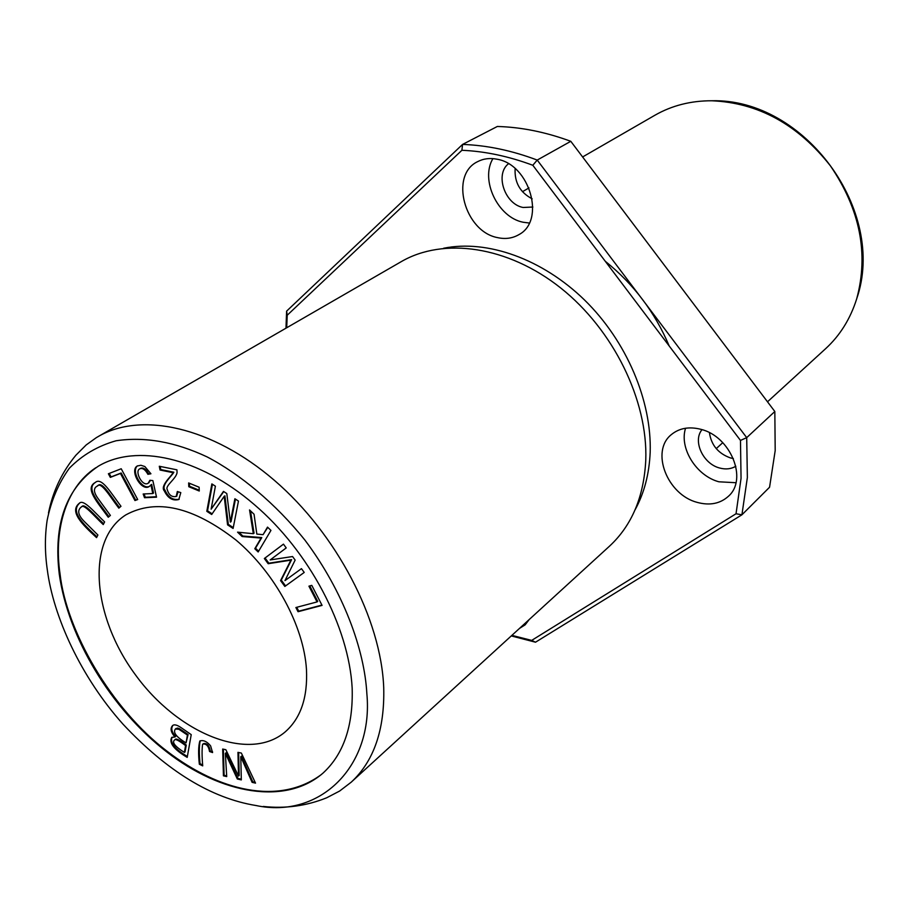 <?xml version="1.0" encoding="UTF-8"?>
<svg xmlns="http://www.w3.org/2000/svg" width="908" height="908" viewBox="0 0 908 908"><rect width="100%" height="100%" fill="white"/><g stroke="black" fill="none" stroke-linecap="round" stroke-linejoin="round"><path stroke-width="1.36" d="M700.749 429.28C689.058 426.363 679.263 428.133 671.375 434.58C650.321 451.174 667.108 494.633 697.151 502.374C709.67 505.767 720.078 503.747 728.375 496.313C748.135 479.333 730.588 436.271 700.749 429.28M519.49 628.415L525.153 624.84L529.171 619.562M496.994 159.206C489.9 157.81 483.442 158.628 477.608 161.658C449.267 174.994 464.59 231.585 497.527 237.612C505.393 239.36 512.521 238.361 518.911 234.627C545.833 220.701 529.92 164.462 496.994 159.206M286.701 327.754L287.223 315.235L461.9 150.285C485.008 151.273 508.65 156.267 532.814 165.267L740.474 440.425L741.053 478.278L736.036 513.758L531.679 640.39L511.885 635.362M443.592 248.259C487.278 239.337 542.416 259.007 584.502 299.969C626.736 341.238 651.785 400.916 650.185 452.229C649.243 474.01 644.203 493.226 635.067 509.853M285.975 328.174L286.61 311.138L462.558 144.429L461.9 150.285M286.61 311.138L287.223 315.235M570.791 141.308L774.83 411.506L746.705 437.645L537.218 160.069L570.791 141.308C545.787 132.08 521.294 127.143 497.334 126.473L462.558 144.429C486.858 145.269 511.749 150.478 537.218 160.069L532.814 165.267M774.83 411.506L775.194 450.595L769.564 487.233L741.915 514.813L747.363 477.529L746.705 437.645L740.474 440.425M531.679 640.39L535.516 642.206L741.915 514.813L736.036 513.758M535.516 642.206L511.261 635.929M492.919 158.616C480.003 180.045 497.902 217.432 523.121 222.233L529.262 223.028M685.551 428.247C679.082 448.212 696.311 475.803 718.898 481.796L735.945 482.716M508.435 163.781C494.712 174.381 504.871 204.255 523.11 207.478L532.883 207.024M702.009 429.654C692.464 441.004 703.064 463.863 719.647 468.017C725.742 469.64 731.133 469.05 735.832 466.247M767.498 401.801L825.599 348.706C840.025 335.472 850.399 318.821 856.709 298.766C868.865 253.831 860.114 209.544 830.468 165.926C797.848 124.475 758.282 102.763 711.77 100.765C690.738 100.72 671.738 105.578 654.759 115.327L582.618 156.959M515.131 168.604C514.393 182.417 520.08 192.485 532.179 198.829M709.443 432.73C711.248 445.113 718.251 453.512 730.441 457.927L733.369 458.563M605.261 261.266C633.648 284.045 654.963 312.295 669.207 346.005M306.461 669.423C303.771 626.066 275.056 572.948 236.001 540.067C193.018 506.709 156.301 498.31 125.837 514.881C85.727 540.294 92.355 616.68 135.383 674.746C177.73 733.301 248.531 762.709 284.885 732.166C300.627 718.569 307.812 697.65 306.461 669.423M263.275 806.452C285.282 808.858 306.427 805.975 326.687 797.78L339.603 791.061L351.18 782.208L609.472 546.196C631.82 525.482 643.92 496.801 645.77 460.152C647.994 400.541 613.581 329.945 560.735 287.995C507.856 245.989 443.501 237.011 401.2 261.674L96.362 437.633L86.215 444.92L75.909 455.203C61.982 472.035 52.846 491.296 48.487 512.997M351.18 782.208C373.914 761.154 384.765 729.657 383.721 687.708C381.133 619.392 336.607 533.791 274.398 480.355C212.166 426.794 141.069 411.415 98.166 436.566M270.947 530.397L267.508 527.117L263.07 534.676L256.828 534.086L254.058 514.246L249.552 509.933L253.321 533.711L237.556 532.156L242.118 536.537L261.061 538.069L254.796 548.727L258.167 551.973L270.947 530.397M110.39 515.415L98.688 499.4C93.581 492.635 93.093 488.22 97.224 486.12C101.094 481.183 109.573 496.006 118.823 508.151L120.98 506.289C110.708 492.59 101.582 476.689 95.238 482.5C84.489 488.413 97.224 501.931 108.256 517.242L110.39 515.415M121.218 468.755L108.381 473.76L110.322 477.37L120.435 473.454L134.952 500.546L137.698 499.536L121.218 468.755M160.046 470.026L173.099 472.693C171.158 476.473 159.774 486.064 164.371 490.99C167.889 498.242 172.713 501.08 178.831 499.502L180.794 492.613L177.344 491.5L176.197 496.46C171.794 497.334 168.797 494.996 167.197 489.446C165.04 485.723 176.345 478.675 177.071 472.489L176.924 469.822L159.297 466.258L160.046 470.026L160.795 469.572L160.171 466.428M212.586 752.573L210.611 745.877C206.922 741.416 203.324 739.804 199.828 741.03C198.387 746.16 198.228 753.901 199.34 764.241L202.711 765.887C201.905 756.443 201.871 749.248 202.586 744.333L203.324 744.027C206.604 743.868 208.681 746.365 209.532 751.518L212.586 752.573M322.079 605.386L311.784 585.376L308.924 586.159L317.04 601.925L295.883 607.531L298.04 611.708L322.079 605.386M199.124 487.233L188.648 482.942L188.796 486.722L199.261 491.024L199.124 487.233M304.225 572.437L301.445 568.646L284.953 580.632L295.145 560.077L292.558 556.536L270.175 559.941L286.224 547.921L283.455 544.142L264.341 558.511L268.166 563.72L290.889 560.157L280.572 580.609L284.851 586.443L304.225 572.437L285.555 585.91L281.276 580.087L291.604 559.634L268.882 563.198L265.057 558L283.466 544.153M238.463 501.068L234.888 498.753L230.348 522.111L226.796 493.543L223.47 491.398L211.133 509.172L215.4 486.189L211.859 483.907L206.808 511.317L211.689 514.495L224.185 496.324L227.579 524.858L233.095 528.456L238.463 501.068M241.358 753.072L237.953 752.346L238.509 776.056L225.854 749.713L222.676 749.032L223.436 775.841L226.716 776.578L225.366 753.368L237.328 778.996L241.324 779.904L240.779 756.739L252.106 782.356L255.534 783.127L241.358 753.072M150.91 473.783L144.849 466.53L140.888 465.259L137.222 466.008C129.345 470.469 141.569 492.057 149.366 486.438L150.932 484.872L152.782 493.543L143.169 493.997L144.542 497.732L156.539 497.175L152.862 480.604L149.888 480.264L148.265 483.135C142.704 487.403 134.429 471.558 139.56 468.937C142.386 467.586 145.167 469.379 147.902 474.316L150.91 473.783M97.905 535.016L84.467 521.669C78.099 515.267 77.032 510.375 81.266 507.016C83.684 503.191 94.126 516.073 103.251 524.586L104.624 521.918C94.455 512.305 83.604 498.821 79.405 503.191C68.985 511.408 81.992 524.256 96.554 537.638L97.905 535.016M191.225 734.64L181.645 728.023C177.276 724.936 174.279 724.119 172.633 725.56C170.012 728.352 170.783 732.154 174.938 736.99L171.748 737.421C168.774 742.857 173.939 749.509 187.207 757.385L191.225 734.64M95.817 467.722C64.434 488.22 53.822 532.678 60.041 573.901C66.386 630.549 110.719 708.66 167.31 751.415C218.839 790.947 279.04 805.964 321.455 774.467M352.156 687.969C348.944 627.235 309.401 551.383 254.058 504.383C198.829 456.849 136.143 443.671 98.314 466.19C66.193 487.891 53.186 523.95 59.304 574.378C68.282 637.972 111.037 708.808 166.38 751.62C221.461 794.579 285.861 805.453 322.998 773.117C343.576 754.242 353.303 725.855 352.156 687.969M47.295 569.713C53.345 616.623 80.925 677.209 123.068 724.244C167.015 771.13 211.28 798.211 255.852 805.498C320.172 819.209 373.676 766 366.855 693.667C364.505 649.856 343.508 591.562 304.997 540.203C275.464 503.395 239.769 473.953 207.16 456.928C175.131 441.867 144.781 436.476 116.111 440.766C97.848 445.907 82.265 455.056 69.371 468.199C58.577 483.147 51.166 500.524 47.148 520.318C44.776 536.265 44.833 552.734 47.295 569.713M184.381 752.426C174.949 746.455 171.703 742.29 174.631 739.918C175.46 738.783 179.103 740.678 185.584 745.582L184.381 752.426L185.062 751.881L186.265 745.037C179.795 740.134 176.141 738.249 175.312 739.373L175.006 739.702M185.584 745.582L186.265 745.037M186.049 742.903C176.311 737.058 172.77 732.415 175.403 729.01L178.899 729.294L187.423 735.049L186.049 742.903L188.104 734.515L179.591 728.749L177.582 728.057L175.789 728.761M187.423 735.049L188.104 734.515M178.899 729.294L179.591 728.749M174.938 736.99L175.619 736.445C171.646 731.927 170.772 728.216 172.997 725.322M187.366 756.477C174.847 749.089 169.762 742.665 172.111 737.183M96.963 536.844C82.844 523.655 70.029 511.601 79.79 502.975M103.66 523.791C94.614 515.324 84.41 502.76 82.015 506.55L81.652 506.812M150.773 473.477L148.662 473.851C145.916 468.914 143.135 467.121 140.32 468.471L139.957 468.732M147.902 474.316L148.662 473.851M148.617 482.874L150.546 480.343M156.448 496.744L145.291 497.266L144.077 493.952M144.542 497.732L145.291 497.266M152.782 493.543L153.531 493.067L151.681 484.407L150.932 484.872M149.729 486.177C142.011 490.819 130.604 470.707 137.607 465.793M255.148 782.321L252.776 781.788L241.46 756.171L240.779 756.739M252.106 782.356L252.776 781.788M241.312 779.178L237.998 778.428L226.035 752.811L225.366 753.368M237.328 778.996L237.998 778.428M226.682 775.863L224.106 775.273L223.368 749.179M223.436 775.841L224.106 775.273M238.509 776.056L239.179 775.489L238.645 752.494M233.265 527.593L228.317 524.359L224.912 495.836L224.185 496.324M227.579 524.858L228.317 524.359M212.154 513.826L207.546 510.829L212.438 484.282M206.808 511.317L207.546 510.829M211.133 509.172L223.754 491.58M230.348 522.111L231.075 521.623L235.456 499.128M284.851 586.443L285.555 585.91M280.572 580.609L281.276 580.087M290.889 560.157L291.604 559.634M268.166 563.72L268.882 563.198M264.341 558.511L265.057 558M199.227 490.229L189.534 486.245L189.42 483.26M188.796 486.722L189.534 486.245M321.92 605.069L298.743 611.175L296.746 607.304M298.04 611.708L298.743 611.175M317.04 601.925L317.732 601.38L309.776 585.932M212.551 751.779L210.213 750.961C209.362 745.808 207.285 743.312 203.994 743.47L202.972 744.106M209.532 751.518L210.213 750.961M203.324 744.027L203.994 743.47M202.666 764.99L200.021 763.696C199.056 753.935 199.113 746.297 200.191 740.78M199.34 764.241L200.021 763.696M173.099 472.693L173.848 472.217L160.795 469.572M176.538 496.199L178.206 491.773M179.182 499.241C172.917 500.376 168.196 497.368 165.018 490.207C160.648 485.417 172.089 475.86 173.848 472.217M137.607 499.377L135.689 500.081L121.184 472.989L111.082 476.916L109.21 473.443M134.952 500.546L135.689 500.081M120.435 473.454L121.184 472.989M110.322 477.37L111.082 476.916M108.926 516.663C98.177 501.613 85.477 488.402 95.612 482.284M119.481 507.572C110.254 495.45 101.844 480.741 97.973 485.666L97.61 485.916M258.621 551.213L255.511 548.216L261.788 537.57L242.845 536.038L238.94 532.292M254.796 548.727L255.511 548.216M261.061 538.069L261.788 537.57M242.118 536.537L242.845 536.038M253.321 533.711L254.047 533.212L250.506 510.841M263.07 534.676L267.781 527.378M176.89 728.602L177.582 728.057M716.242 448.631L722.779 442.661M522.441 191.702L528.978 187.922M856.709 298.766C887.207 211.053 804.59 98.2 711.77 100.765M176.084 728.466L175.403 729.01M175.312 739.373L174.631 739.918M82.015 506.55L81.266 507.016M140.32 468.471L139.56 468.937M149.014 482.67L148.265 483.135M203.267 743.777L202.586 744.333M176.935 495.995L176.197 496.46M97.973 485.666L97.224 486.12"/></g></svg>
